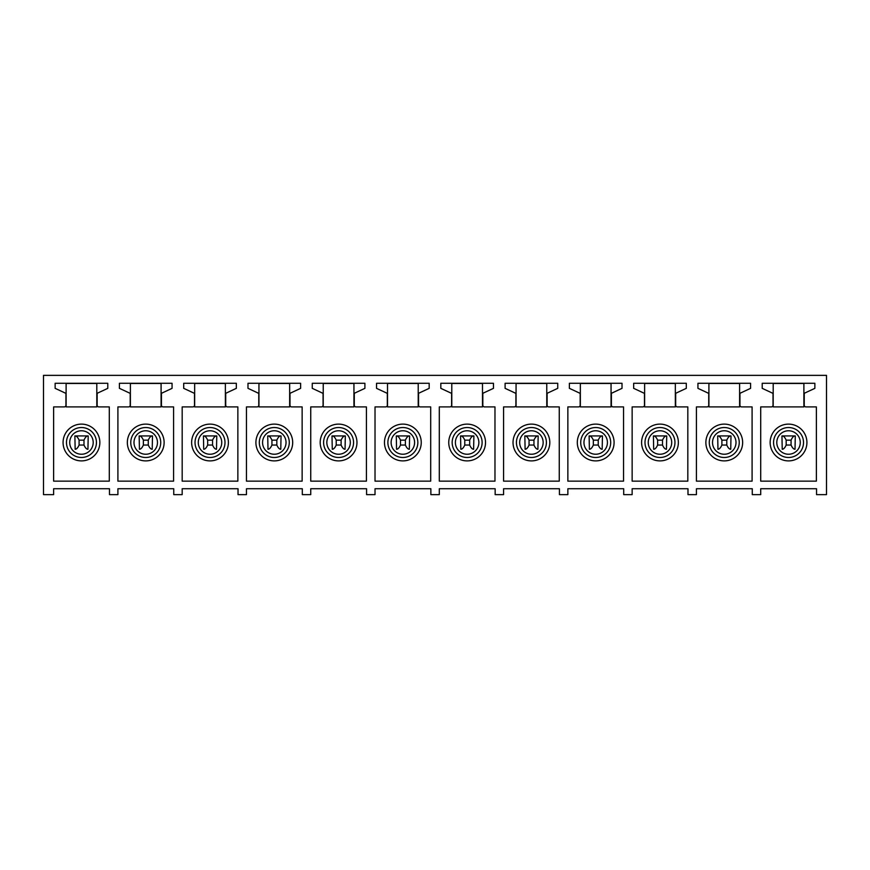 <?xml version="1.0" encoding="UTF-8"?>
<svg xmlns="http://www.w3.org/2000/svg" width="870" height="870" viewBox="0 0 870 870"><rect width="100%" height="100%" fill="white"/><g stroke="black" fill="none" stroke-linecap="round" stroke-linejoin="round"><path stroke-width="1.3" d="M43.5 494.638L53.625 494.638L53.625 488.733L109.468 488.733L109.468 494.638L117.907 494.638L117.907 488.733L173.75 488.733L173.75 494.638L182.178 494.638L182.178 488.733L238.032 488.733L238.032 494.638L246.46 494.638L246.46 488.733L302.303 488.733L302.303 494.638L310.742 494.638L310.742 488.733L366.585 488.733L366.585 494.638L375.024 494.638L375.024 488.733L430.867 488.733L430.867 494.638L439.306 494.638L439.306 488.733L495.15 488.733L495.15 494.638L503.578 494.638L503.578 488.733L559.421 488.733L559.421 494.638L567.86 494.638L567.86 488.733L623.703 488.733L623.703 494.638L632.142 494.638L632.142 488.733L687.985 488.733L687.985 494.638L696.424 494.638L696.424 488.733L752.267 488.733L752.267 494.638L760.706 494.638L760.706 488.733L816.549 488.733L816.549 494.638L826.5 494.638L826.5 375.361L43.5 375.361L43.5 494.638M53.625 406.91L64.249 406.91A1.686 1.686 0 0 0 65.935 405.224L65.935 394.034A1.011 1.011 0 0 0 65.359 393.109L55.136 388.346L55.136 383.289L107.782 383.289L107.782 388.346L97.734 393.033A1.011 1.011 0 0 0 97.146 393.947L97.146 405.224A1.686 1.686 0 0 0 98.843 406.91L109.294 406.91L109.294 481.143L53.625 481.143L53.625 406.91M117.907 406.91L128.532 406.91A1.686 1.686 0 0 0 130.217 405.224L130.217 394.034A1.011 1.011 0 0 0 129.63 393.109L119.418 388.346L119.418 383.289L172.064 383.289L172.064 388.346L162.016 393.033A1.011 1.011 0 0 0 161.428 393.947L161.428 405.224A1.686 1.686 0 0 0 163.114 406.91L173.576 406.91L173.576 481.143L117.907 481.143L117.907 406.91M182.178 406.91L192.814 406.91A1.686 1.686 0 0 0 194.499 405.224L194.499 394.034A1.011 1.011 0 0 0 193.912 393.109L183.7 388.346L183.7 383.289L236.335 383.289L236.335 388.346L226.298 393.033A1.011 1.011 0 0 0 225.711 393.947L225.711 405.224A1.686 1.686 0 0 0 227.396 406.91L237.858 406.91L237.858 481.143L182.178 481.143L182.178 406.91M246.46 406.91L257.096 406.91A1.686 1.686 0 0 0 258.781 405.224L258.781 394.034A1.011 1.011 0 0 0 258.194 393.109L247.983 388.346L247.983 383.289L300.618 383.289L300.618 388.346L290.58 393.033A1.011 1.011 0 0 0 289.993 393.947L289.993 405.224A1.686 1.686 0 0 0 291.678 406.91L302.14 406.91L302.14 481.143L246.46 481.143L246.46 406.91M310.742 406.91L321.367 406.91A1.686 1.686 0 0 0 323.064 405.224L323.064 394.034A1.011 1.011 0 0 0 322.476 393.109L312.265 388.346L312.265 383.289L364.9 383.289L364.9 388.346L354.851 393.033A1.011 1.011 0 0 0 354.275 393.947L354.275 405.224A1.686 1.686 0 0 0 355.96 406.91L366.422 406.91L366.422 481.143L310.742 481.143L310.742 406.91M375.024 406.91L385.649 406.91A1.686 1.686 0 0 0 387.335 405.224L387.335 394.034A1.011 1.011 0 0 0 386.758 393.109L376.536 388.346L376.536 383.289L429.182 383.289L429.182 388.346L419.133 393.033A1.011 1.011 0 0 0 418.546 393.947L418.546 405.224A1.686 1.686 0 0 0 420.243 406.91L430.693 406.91L430.693 481.143L375.024 481.143L375.024 406.91M439.306 406.91L449.931 406.91A1.686 1.686 0 0 0 451.617 405.224L451.617 394.034A1.011 1.011 0 0 0 451.03 393.109L440.818 388.346L440.818 383.289L493.464 383.289L493.464 388.346L483.415 393.033A1.011 1.011 0 0 0 482.828 393.947L482.828 405.224A1.686 1.686 0 0 0 484.514 406.91L494.976 406.91L494.976 481.143L439.306 481.143L439.306 406.91M503.578 406.91L514.213 406.91A1.686 1.686 0 0 0 515.899 405.224L515.899 394.034A1.011 1.011 0 0 0 515.312 393.109L505.1 388.346L505.1 383.289L557.735 383.289L557.735 388.346L547.698 393.033A1.011 1.011 0 0 0 547.11 393.947L547.11 405.224A1.686 1.686 0 0 0 548.796 406.91L559.258 406.91L559.258 481.143L503.578 481.143L503.578 406.91M567.86 406.91L578.496 406.91A1.686 1.686 0 0 0 580.181 405.224L580.181 394.034A1.011 1.011 0 0 0 579.594 393.109L569.382 388.346L569.382 383.289L622.017 383.289L622.017 388.346L611.98 393.033A1.011 1.011 0 0 0 611.393 393.947L611.393 405.224A1.686 1.686 0 0 0 613.078 406.91L623.54 406.91L623.54 481.143L567.86 481.143L567.86 406.91M632.142 406.91L642.767 406.91A1.686 1.686 0 0 0 644.463 405.224L644.463 394.034A1.011 1.011 0 0 0 643.876 393.109L633.664 388.346L633.664 383.289L686.299 383.289L686.299 388.346L676.251 393.033A1.011 1.011 0 0 0 675.675 393.947L675.675 405.224A1.686 1.686 0 0 0 677.36 406.91L687.822 406.91L687.822 481.143L632.142 481.143L632.142 406.91M696.424 406.91L707.049 406.91A1.686 1.686 0 0 0 708.735 405.224L708.735 394.034A1.011 1.011 0 0 0 708.158 393.109L697.936 388.346L697.936 383.289L750.582 383.289L750.582 388.346L740.533 393.033A1.011 1.011 0 0 0 739.946 393.947L739.946 405.224A1.686 1.686 0 0 0 741.642 406.91L752.093 406.91L752.093 481.143L696.424 481.143L696.424 406.91M760.706 406.91L771.331 406.91A1.686 1.686 0 0 0 773.017 405.224L773.017 394.034A1.011 1.011 0 0 0 772.429 393.109L762.218 388.346L762.218 383.289L814.864 383.289L814.864 388.346L804.815 393.033A1.011 1.011 0 0 0 804.228 393.947L804.228 405.224A1.686 1.686 0 0 0 805.914 406.91L816.375 406.91L816.375 481.143L760.706 481.143L760.706 406.91M83.988 440.144L83.988 445.038C85.238 447.832 86.554 449.235 87.935 449.257L88.207 435.924L74.885 435.924L88.207 435.924L74.885 435.924L75.157 449.257C76.538 449.235 77.843 447.832 79.094 445.038L79.094 440.144C77.843 437.349 76.538 435.946 75.157 435.924L87.935 435.924C86.554 435.946 85.238 437.349 83.988 440.144L79.094 440.144M90.273 458.642A18.39 18.39 0 0 1 65.326 451.323A18.39 18.39 0 0 1 72.645 426.365A18.39 18.39 0 0 1 97.603 433.695A18.39 18.39 0 0 1 90.273 458.642M96.809 383.463L96.809 406.91L66.109 406.91L66.109 383.463L96.809 383.463M148.27 440.144L148.27 445.038C149.52 447.832 150.836 449.235 152.217 449.257L152.489 435.924L139.156 435.924L152.489 435.924L139.156 435.924L139.439 449.257C140.809 449.235 142.125 447.832 143.376 445.038L143.376 440.144C142.125 437.349 140.809 435.946 139.439 435.924L152.217 435.924C150.836 435.946 149.52 437.349 148.27 440.144L143.376 440.144M154.555 458.642A18.39 18.39 0 0 1 129.597 451.323A18.39 18.39 0 0 1 136.927 426.365A18.39 18.39 0 0 1 161.874 433.695A18.39 18.39 0 0 1 154.555 458.642M161.091 383.463L161.091 406.91L130.391 406.91L130.391 383.463L161.091 383.463M212.552 440.144L212.552 445.038C213.802 447.832 215.118 449.235 216.499 449.257L216.771 435.924L203.439 435.924L216.771 435.924L203.439 435.924L203.71 449.257C205.092 449.235 206.407 447.832 207.658 445.038L207.658 440.144C206.407 437.349 205.092 435.946 203.71 435.924L216.499 435.924C215.118 435.946 213.802 437.349 212.552 440.144L207.658 440.144M218.838 458.642A18.39 18.39 0 0 1 193.879 451.323A18.39 18.39 0 0 1 201.209 426.365A18.39 18.39 0 0 1 226.156 433.695A18.39 18.39 0 0 1 218.838 458.642M225.373 383.463L225.373 406.91L194.662 406.91L194.662 383.463L225.373 383.463M276.834 440.144L276.834 445.038C278.085 447.832 279.401 449.235 280.771 449.257L281.053 435.924L267.721 435.924L281.053 435.924L267.721 435.924L267.993 449.257C269.374 449.235 270.69 447.832 271.94 445.038L271.94 440.144C270.69 437.349 269.374 435.946 267.993 435.924L280.771 435.924C279.401 435.946 278.085 437.349 276.834 440.144L271.94 440.144M283.12 458.642A18.39 18.39 0 0 1 258.162 451.323A18.39 18.39 0 0 1 265.481 426.365A18.39 18.39 0 0 1 290.439 433.695A18.39 18.39 0 0 1 283.12 458.642M289.656 383.463L289.656 406.91L258.945 406.91L258.945 383.463L289.656 383.463M341.116 440.144L341.116 445.038C342.356 447.832 343.672 449.235 345.053 449.257L345.325 435.924L332.003 435.924L345.325 435.924L332.003 435.924L332.275 449.257C333.656 449.235 334.972 447.832 336.222 445.038L336.222 440.144C334.972 437.349 333.656 435.946 332.275 435.924L345.053 435.924C343.672 435.946 342.367 437.349 341.116 440.144L336.222 440.144M347.402 458.642A18.39 18.39 0 0 1 322.444 451.323A18.39 18.39 0 0 1 329.763 426.365A18.39 18.39 0 0 1 354.721 433.695A18.39 18.39 0 0 1 347.402 458.642M353.938 383.463L353.938 406.91L323.227 406.91L323.227 383.463L353.938 383.463M405.387 440.144L405.387 445.038C406.638 447.832 407.954 449.235 409.335 449.257L409.607 435.924L396.285 435.924L409.607 435.924L396.285 435.924L396.557 449.257C397.938 449.235 399.243 447.832 400.494 445.038L400.494 440.144C399.243 437.349 397.938 435.946 396.557 435.924L409.335 435.924C407.954 435.946 406.638 437.349 405.387 440.144L400.494 440.144M411.673 458.642A18.39 18.39 0 0 1 386.726 451.323A18.39 18.39 0 0 1 394.045 426.365A18.39 18.39 0 0 1 419.003 433.695A18.39 18.39 0 0 1 411.673 458.642M418.209 383.463L418.209 406.91L387.509 406.91L387.509 383.463L418.209 383.463M469.669 440.144L469.669 445.038C470.92 447.832 472.236 449.235 473.617 449.257L473.889 435.924L460.556 435.924L473.889 435.924L460.556 435.924L460.828 449.257C462.209 449.235 463.525 447.832 464.776 445.038L464.776 440.144C463.525 437.349 462.209 435.946 460.828 435.924L473.617 435.924C472.236 435.946 470.92 437.349 469.669 440.144L464.776 440.144M475.955 458.642A18.39 18.39 0 0 1 450.997 451.323A18.39 18.39 0 0 1 458.327 426.365A18.39 18.39 0 0 1 483.274 433.695A18.39 18.39 0 0 1 475.955 458.642M482.491 383.463L482.491 406.91L451.791 406.91L451.791 383.463L482.491 383.463M533.952 440.144L533.952 445.038C535.202 447.832 536.518 449.235 537.899 449.257L538.171 435.924L524.838 435.924L538.171 435.924L524.838 435.924L525.11 449.257C526.491 449.235 527.807 447.832 529.058 445.038L529.058 440.144C527.807 437.349 526.491 435.946 525.11 435.924L537.899 435.924C536.518 435.946 535.202 437.349 533.952 440.144L529.058 440.144M540.237 458.642A18.39 18.39 0 0 1 515.279 451.323A18.39 18.39 0 0 1 522.598 426.365A18.39 18.39 0 0 1 547.556 433.695A18.39 18.39 0 0 1 540.237 458.642M546.773 383.463L546.773 406.91L516.062 406.91L516.062 383.463L546.773 383.463M598.234 440.144L598.234 445.038C599.484 447.832 600.8 449.235 602.17 449.257L602.453 435.924L589.12 435.924L602.453 435.924L589.12 435.924L589.392 449.257C590.774 449.235 592.089 447.832 593.34 445.038L593.34 440.144C592.089 437.349 590.774 435.946 589.392 435.924L602.17 435.924C600.8 435.946 599.484 437.349 598.234 440.144L593.34 440.144M604.519 458.642A18.39 18.39 0 0 1 579.561 451.323A18.39 18.39 0 0 1 586.88 426.365A18.39 18.39 0 0 1 611.838 433.695A18.39 18.39 0 0 1 604.519 458.642M611.055 383.463L611.055 406.91L580.344 406.91L580.344 383.463L611.055 383.463M662.505 440.144L662.505 445.038C663.756 447.832 665.071 449.235 666.453 449.257L666.725 435.924L653.403 435.924L666.725 435.924L653.403 435.924L653.674 449.257C655.056 449.235 656.371 447.832 657.622 445.038L657.622 440.144C656.371 437.349 655.056 435.946 653.674 435.924L666.453 435.924C665.071 435.946 663.756 437.349 662.505 440.144L657.622 440.144M668.791 458.642A18.39 18.39 0 0 1 643.843 451.323A18.39 18.39 0 0 1 651.162 426.365A18.39 18.39 0 0 1 676.12 433.695A18.39 18.39 0 0 1 668.791 458.642M675.337 383.463L675.337 406.91L644.626 406.91L644.626 383.463L675.337 383.463M726.787 440.144L726.787 445.038C728.038 447.832 729.354 449.235 730.735 449.257L731.007 435.924L717.685 435.924L731.007 435.924L717.685 435.924L717.957 449.257C719.327 449.235 720.643 447.832 721.893 445.038L721.893 440.144C720.643 437.349 719.327 435.946 717.957 435.924L730.735 435.924C729.354 435.946 728.038 437.349 726.787 440.144L721.893 440.144M733.073 458.642A18.39 18.39 0 0 1 708.126 451.323A18.39 18.39 0 0 1 715.444 426.365A18.39 18.39 0 0 1 740.403 433.695A18.39 18.39 0 0 1 733.073 458.642M739.609 383.463L739.609 406.91L708.909 406.91L708.909 383.463L739.609 383.463M791.069 440.144L791.069 445.038C792.32 447.832 793.636 449.235 795.017 449.257L795.289 435.924L781.956 435.924L795.289 435.924L781.956 435.924L782.228 449.257C783.609 449.235 784.925 447.832 786.175 445.038L786.175 440.144C784.925 437.349 783.609 435.946 782.228 435.924L795.017 435.924C793.636 435.946 792.32 437.349 791.069 440.144L786.175 440.144M797.355 458.642A18.39 18.39 0 0 1 772.397 451.323A18.39 18.39 0 0 1 779.727 426.365A18.39 18.39 0 0 1 804.674 433.695A18.39 18.39 0 0 1 797.355 458.642M803.891 383.463L803.891 406.91L773.191 406.91L773.191 383.463L803.891 383.463M83.988 445.038L79.094 445.038M148.27 445.038L143.376 445.038M212.552 445.038L207.658 445.038M276.834 445.038L271.94 445.038M341.116 445.038L336.222 445.038M405.387 445.038L400.494 445.038M469.669 445.038L464.776 445.038M533.952 445.038L529.058 445.038M598.234 445.038L593.34 445.038M662.505 445.038L657.622 445.038M726.787 445.038L721.893 445.038M791.069 445.038L786.175 445.038M75.831 432.205A11.734 11.734 0 0 0 71.166 448.137A11.734 11.734 0 0 0 87.087 452.802A11.734 11.734 0 0 0 91.763 436.881A11.734 11.734 0 0 0 75.831 432.205M74.276 429.367A14.975 14.975 0 0 0 68.317 449.692A14.975 14.975 0 0 0 88.642 455.652A14.975 14.975 0 0 0 94.602 435.326A14.975 14.975 0 0 0 74.276 429.367M140.113 432.205A11.734 11.734 0 0 0 135.437 448.137A11.734 11.734 0 0 0 151.369 452.802A11.734 11.734 0 0 0 156.034 436.881A11.734 11.734 0 0 0 140.113 432.205M138.558 429.367A14.975 14.975 0 0 0 132.599 449.692A14.975 14.975 0 0 0 152.924 455.652A14.975 14.975 0 0 0 158.884 435.326A14.975 14.975 0 0 0 138.558 429.367M204.396 432.205A11.734 11.734 0 0 0 199.719 448.137A11.734 11.734 0 0 0 215.651 452.802A11.734 11.734 0 0 0 220.317 436.881A11.734 11.734 0 0 0 204.396 432.205M202.84 429.367A14.975 14.975 0 0 0 196.87 449.692A14.975 14.975 0 0 0 217.206 455.652A14.975 14.975 0 0 0 223.166 435.326A14.975 14.975 0 0 0 202.84 429.367M268.678 432.205A11.734 11.734 0 0 0 264.001 448.137A11.734 11.734 0 0 0 279.922 452.802A11.734 11.734 0 0 0 284.599 436.881A11.734 11.734 0 0 0 268.678 432.205M267.123 429.367A14.975 14.975 0 0 0 261.152 449.692A14.975 14.975 0 0 0 281.478 455.652A14.975 14.975 0 0 0 287.448 435.326A14.975 14.975 0 0 0 267.123 429.367M332.949 432.205A11.734 11.734 0 0 0 328.284 448.137A11.734 11.734 0 0 0 344.205 452.802A11.734 11.734 0 0 0 348.881 436.881A11.734 11.734 0 0 0 332.949 432.205M331.394 429.367A14.975 14.975 0 0 0 325.434 449.692A14.975 14.975 0 0 0 345.76 455.652A14.975 14.975 0 0 0 351.73 435.326A14.975 14.975 0 0 0 331.394 429.367M397.231 432.205A11.734 11.734 0 0 0 392.566 448.137A11.734 11.734 0 0 0 408.487 452.802A11.734 11.734 0 0 0 413.163 436.881A11.734 11.734 0 0 0 397.231 432.205M395.676 429.367A14.975 14.975 0 0 0 389.716 449.692A14.975 14.975 0 0 0 410.042 455.652A14.975 14.975 0 0 0 416.001 435.326A14.975 14.975 0 0 0 395.676 429.367M461.513 432.205A11.734 11.734 0 0 0 456.837 448.137A11.734 11.734 0 0 0 472.769 452.802A11.734 11.734 0 0 0 477.434 436.881A11.734 11.734 0 0 0 461.513 432.205M459.958 429.367A14.975 14.975 0 0 0 453.999 449.692A14.975 14.975 0 0 0 474.324 455.652A14.975 14.975 0 0 0 480.283 435.326A14.975 14.975 0 0 0 459.958 429.367M525.795 432.205A11.734 11.734 0 0 0 521.119 448.137A11.734 11.734 0 0 0 537.051 452.802A11.734 11.734 0 0 0 541.716 436.881A11.734 11.734 0 0 0 525.795 432.205M524.24 429.367A14.975 14.975 0 0 0 518.27 449.692A14.975 14.975 0 0 0 538.606 455.652A14.975 14.975 0 0 0 544.566 435.326A14.975 14.975 0 0 0 524.24 429.367M590.077 432.205A11.734 11.734 0 0 0 585.401 448.137A11.734 11.734 0 0 0 601.322 452.802A11.734 11.734 0 0 0 605.998 436.881A11.734 11.734 0 0 0 590.077 432.205M588.522 429.367A14.975 14.975 0 0 0 582.552 449.692A14.975 14.975 0 0 0 602.877 455.652A14.975 14.975 0 0 0 608.848 435.326A14.975 14.975 0 0 0 588.522 429.367M654.349 432.205A11.734 11.734 0 0 0 649.683 448.137A11.734 11.734 0 0 0 665.604 452.802A11.734 11.734 0 0 0 670.281 436.881A11.734 11.734 0 0 0 654.349 432.205M652.794 429.367A14.975 14.975 0 0 0 646.834 449.692A14.975 14.975 0 0 0 667.159 455.652A14.975 14.975 0 0 0 673.13 435.326A14.975 14.975 0 0 0 652.794 429.367M718.631 432.205A11.734 11.734 0 0 0 713.965 448.137A11.734 11.734 0 0 0 729.886 452.802A11.734 11.734 0 0 0 734.563 436.881A11.734 11.734 0 0 0 718.631 432.205M717.076 429.367A14.975 14.975 0 0 0 711.116 449.692A14.975 14.975 0 0 0 731.442 455.652A14.975 14.975 0 0 0 737.401 435.326A14.975 14.975 0 0 0 717.076 429.367M782.913 432.205A11.734 11.734 0 0 0 778.237 448.137A11.734 11.734 0 0 0 794.169 452.802A11.734 11.734 0 0 0 798.834 436.881A11.734 11.734 0 0 0 782.913 432.205M781.358 429.367A14.975 14.975 0 0 0 775.398 449.692A14.975 14.975 0 0 0 795.724 455.652A14.975 14.975 0 0 0 801.683 435.326A14.975 14.975 0 0 0 781.358 429.367"/></g></svg>
